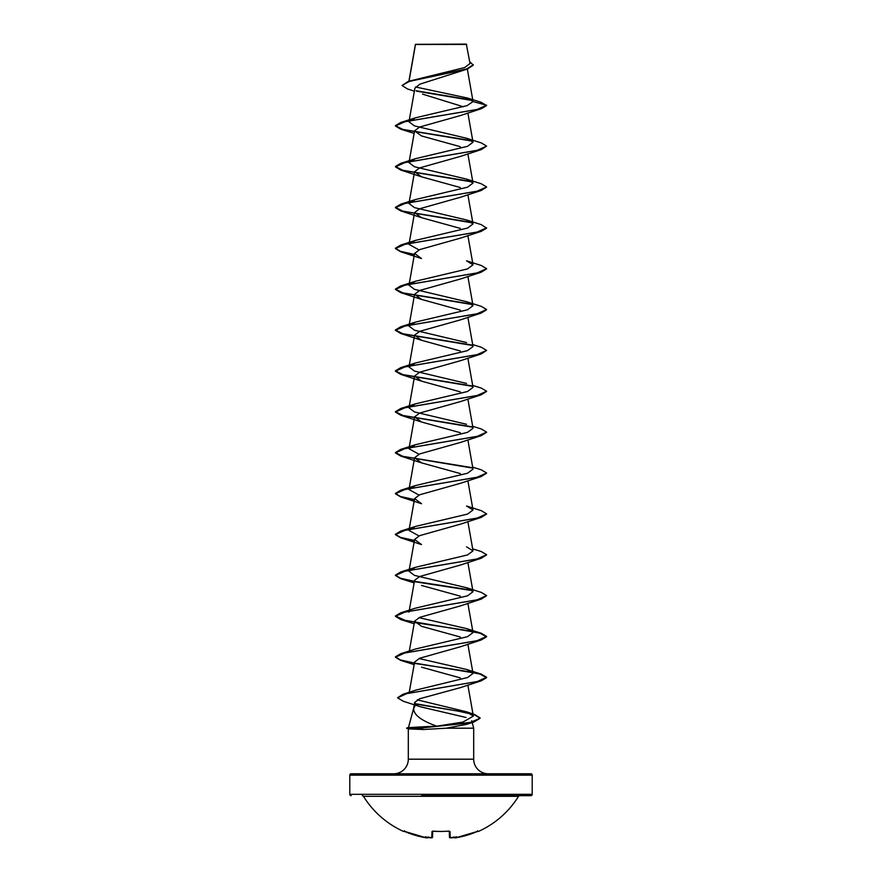 <?xml version="1.0" encoding="UTF-8"?>
<svg xmlns="http://www.w3.org/2000/svg" width="882" height="882" viewBox="0 0 882 882"><rect width="100%" height="100%" fill="white"/><g stroke="black" fill="none" stroke-linecap="round" stroke-linejoin="round"><path stroke-width="1.32" d="M455.035 837.889L455.873 837.79A90.956 90.923 -0 0 0 477.041 831.572L478.485 831.428A0.684 0.684 0 0 1 477.735 831.296M478.485 831.428A91.21 91.21 0 0 0 518.528 796.325L363.472 796.325A91.21 91.21 0 0 0 403.515 831.428L404.959 831.572A90.956 90.923 -0 0 0 426.127 837.79L427.263 837.845A0.684 0.684 5 0 0 428.002 837.437M427.263 837.845L427.285 837.602A67.142 31.785 -36.7 0 1 425.444 836.786A67.142 35.302 33.8 0 0 428.707 837.602A91.022 90.681 0 0 0 430.659 837.845L431.805 837.79L431.971 831.572L433.349 831.142A91.166 81.938 0 0 0 448.651 831.142L450.029 831.572L450.195 837.79L451.341 837.845A91.022 90.681 -0 0 0 453.293 837.602A67.142 35.302 -33.8 0 0 456.556 836.786A67.142 31.785 36.7 0 1 454.715 837.602L454.737 837.845A0.684 0.684 175 0 1 453.998 837.437A0.684 0.684 -5 0 0 454.737 837.845M362.315 795.685A1.367 1.367 0 0 1 363.472 796.325M519.685 795.685A1.367 1.367 0 0 0 518.528 796.325M421.695 795.685L530.843 795.685A1.367 1.367 0 0 0 532.21 794.318L532.21 775.157L349.79 775.157L349.79 794.318L532.21 794.318M351.157 795.685A1.367 1.367 0 0 1 349.79 794.318M414.364 91.199L407.44 88.917L402.027 85.488L408.399 81.342L464.605 67.583L470.029 63.504L466.324 44.1L415.455 44.321M466.677 44.442L415.477 44.497L409.061 81.133M415.345 704.023L458.32 711.157L474.296 714.718L480.095 718.279L473.91 722.005L466.655 724.331L446.347 728.19L423.47 729.513L408.675 728.896L406.657 728.014L421.166 728.014L423.68 726.757L436.844 726.184C420.957 720.572 413.239 714.541 413.691 708.103L408.487 727.529M532.21 775.157A1.367 1.367 0 0 0 530.843 773.79L351.157 773.79A1.367 1.367 0 0 0 349.79 775.157M488.286 773.79A14.597 14.597 0 0 1 473.689 759.193L408.311 759.193A14.597 14.597 0 0 1 393.714 773.79L488.286 773.79L393.714 773.79M413.581 708.621L415.786 704.431L414.694 702.37L413.57 708.621M408.454 727.639L423.68 726.757M414.948 663.473L462.124 670.563L480.006 674.102L486.599 677.641L481.263 680.827L406.734 693.605L397.606 697.871L403.372 701.278L420.482 706.802L466.093 717.485M471.694 720.748L473.689 728.19L473.689 759.193M408.311 728.797L408.311 759.193M446.347 728.19L473.689 728.19M402.027 85.488L409.435 81.376L467.471 69.028L419.755 84.198L414.893 88.244L408.972 121.793L415.444 117.813L466.997 105.653L473.05 101.595L467.438 98.023L415.543 86.965M422.522 94.12L463.403 106.777M467.438 98.023L480.977 102.224L486.61 105.564L481.263 108.74L460.481 115.531L419.678 127.019L414.584 130.845L421.53 135.96L460.338 146.688M418.983 249.904L408.994 244.38L415.455 240.4L467.515 228.063L473.028 223.951L466.545 219.96L414.496 207.634L408.972 203.51L415.455 199.53L467.515 187.193L473.028 183.081L466.545 179.101L414.485 166.764L409.005 162.652L415.455 158.672L467.504 146.335L473.028 142.222L466.545 138.242L481.263 142.906L486.61 146.092L481.263 149.609L460.47 156.39L419.689 167.878L414.584 171.714L421.53 176.819L460.338 187.546M486.588 187.127L481.263 190.468L460.47 197.259L419.656 208.747L414.584 212.573L421.508 217.678L460.349 228.416M466.545 219.96L481.252 224.634L486.599 228.151L481.263 231.338L460.459 238.129L419.667 249.606L414.595 253.432L421.519 258.547L400.737 251.767L414.353 254.744M486.588 268.845L481.252 272.196L460.47 278.977L419.678 290.465L414.584 294.301L421.519 299.406L460.349 310.133M486.588 309.703L481.252 313.055L460.481 319.846L419.689 331.334L414.595 335.16L421.541 340.276L460.338 350.992M472.675 344.553L481.252 347.221L486.599 350.397L481.252 353.925L460.481 360.705L419.678 372.193L414.584 376.019L421.519 381.134L460.338 391.862M486.588 391.432L481.252 394.783L460.47 401.575L419.678 413.052L414.584 416.888L421.519 422.004L460.338 432.72M486.588 432.29L481.252 435.642L460.47 442.433L419.667 453.921L414.584 457.747L421.519 462.863L460.349 473.59M486.588 473.16L481.263 476.512L460.481 483.292L419.678 494.78L414.606 498.606L421.541 503.721L400.748 496.941L414.353 499.918M486.588 514.019L481.263 517.37L460.481 524.151L419.678 535.639L414.584 539.475L421.519 544.591L400.748 537.8L414.353 540.776M486.588 554.888L481.263 558.229L460.481 565.02L419.678 576.508L414.584 580.334L408.972 612.141M421.53 585.45L460.338 596.177M486.588 595.747L481.263 599.098L460.459 605.89L419.667 617.367L414.584 621.204L421.519 626.308L460.349 637.036M414.959 622.615L462.124 629.693L480.017 633.243L486.599 636.782L481.263 639.957L460.459 646.749L419.667 658.237L414.595 662.062L409.248 692.293M421.519 667.178L460.349 677.905M481.263 680.827L460.47 687.607L419.744 698.731L414.694 702.37M436.844 726.184L462.973 722.071L473.325 716.129L466.324 711.752L417.285 699.845M414.727 663.099L481.252 674.124L486.599 677.299L477.195 681.554L402.876 694.31L415.907 690.088L467.614 677.508L473.028 673.44L466.534 669.449L418.983 658.523M400.748 612.825L415.444 608.161L467.504 595.824L473.028 591.712L466.534 587.721L481.263 592.395L486.61 595.582L476.93 599.892L400.748 612.825L395.401 616L405.058 620.322L481.252 633.254L486.599 636.44L476.93 640.751L400.737 653.694L415.455 649.02L467.515 636.683L473.028 632.57L466.545 628.59L418.983 617.665M466.534 587.721L414.485 575.395L408.994 571.282L415.444 567.302L467.515 554.954L473.028 550.853L466.545 546.862M418.983 535.936L408.972 530.413L415.444 526.433L467.515 514.096L473.028 509.983L466.545 506.003L481.263 510.667L486.61 513.853L476.953 518.164L400.748 531.096L395.401 534.283L400.428 537.37L414.408 540.446M418.983 495.078L409.005 489.554L415.455 485.574L467.515 473.237L473.028 469.125L467.868 439.875M418.983 454.219L408.972 448.695L415.455 444.704L467.504 432.378L473.028 428.255L467.868 399.006M466.556 424.275L414.474 411.938L408.983 407.826L415.455 403.846L467.515 391.509L473.028 387.396L467.868 358.147M466.534 383.416L414.485 371.079L408.983 366.967L415.455 362.987L467.515 350.639L473.028 346.538L467.868 317.288M466.556 342.558L414.485 330.21L408.972 326.097L415.455 322.117L467.515 309.78L473.028 305.668L466.556 301.688L414.496 289.362L408.983 285.239L415.455 281.259L467.504 268.922L473.028 264.809L466.556 260.829L481.252 265.493L486.599 268.679L476.93 272.99L400.737 285.922L395.39 289.109L402.82 292.868L471.914 304.169M466.545 138.242L414.485 125.906L408.972 121.793M472.576 100.559L416.646 91.199M467.471 69.028L473.303 65.125L469.709 61.674M472.091 100.118L416.084 90.747M408.399 81.342L466.743 68.928L473.303 64.794M415.444 117.813L400.748 122.477L476.942 109.533L486.61 105.223L473.05 101.595M481.263 108.74L405.07 121.683L395.401 125.994L400.748 129.18L472.41 141.153M481.263 149.609L405.07 162.542L395.401 166.852L400.748 170.039L472.41 182.012M481.263 190.468L405.07 203.411L395.401 207.722L400.748 210.897L472.41 222.881M481.263 231.338L405.07 244.27L395.401 248.581L400.737 251.767M481.252 272.196L405.07 285.129L395.39 289.439L400.737 292.626L472.41 304.599M481.252 313.055L405.058 325.998L395.39 330.309L400.737 333.484L472.41 345.468M481.252 353.925L405.047 366.857L395.39 371.179L400.737 374.354L472.41 386.327M481.252 394.783L405.047 407.727L395.401 412.037L400.737 415.213L472.41 427.186M481.252 435.642L405.047 448.585L395.401 452.896L400.737 456.082L472.41 468.055M481.263 476.512L405.058 489.444L395.401 493.766L400.748 496.941M481.263 517.37L405.058 530.314L395.401 534.624L400.748 537.8M481.263 558.229L405.07 571.172L395.401 575.483L400.748 578.669L414.353 581.646M414.981 581.756L472.41 590.642M481.263 599.098L405.07 612.031L395.401 616.342L400.748 619.528L414.132 623.75M481.263 639.957L405.07 652.901L395.401 657.211L400.748 660.386L414.132 664.62M473.91 722.005L421.166 728.014L469.103 722.975L480.095 718.279M400.748 122.477L395.401 125.652L402.82 129.422L471.914 140.712M486.61 146.092L476.93 150.403L400.748 163.335L395.401 166.511L402.82 170.281L471.903 181.582M466.545 179.101L481.252 183.765L486.599 186.951L476.93 191.262L400.737 204.205L395.401 207.38L402.82 211.14L471.903 222.44M486.599 227.81L476.93 232.131L400.737 245.064L395.401 248.239L400.428 251.326L414.408 254.413M466.556 301.688L481.252 306.352L486.599 309.538L476.93 313.849L400.737 326.792L395.39 329.967L402.831 333.738L471.903 345.027M486.599 350.397L476.942 354.707L400.737 367.651L395.39 370.837L402.831 374.596L471.903 385.886M472.675 385.423L481.252 388.08L486.599 391.255L476.942 395.577L400.748 408.509L395.401 411.696L402.831 415.455L471.903 426.756M472.675 426.282L481.263 428.95L486.599 432.125L476.953 436.436L400.748 449.379L395.401 452.554L402.831 456.325L471.903 467.614M472.675 467.14L481.263 469.808L486.61 472.984L476.953 477.294L400.748 490.238L395.401 493.424L400.428 496.5L414.408 499.587M472.675 548.869L481.263 551.537L486.61 554.712L476.942 559.023L400.748 571.966L395.401 575.141L400.428 578.228L414.408 581.315M414.749 581.37L471.903 590.201M400.737 653.694L395.401 656.87L400.428 659.957L414.408 663.032M402.876 694.31L397.617 697.695M415.014 703.627L469.963 713.196M466.335 711.752L474.516 714.442L480.095 717.937M406.657 728.356L421.166 728.356L423.47 729.513M530.843 795.685L460.305 795.685M450.195 837.79A0.684 0.673 -1.5 0 1 449.445 837.139L449.28 831.23M432.72 831.23L432.555 837.139A0.684 0.673 -178.5 0 1 431.805 837.79M453.932 837.051L454.715 837.602M453.293 837.602L453.249 837.051M426.116 837.79L428.057 837.239L426.116 837.79L403.901 831.186L426.149 837.801M449.313 831.153A0.684 0.628 -1.5 0 0 450.029 831.572M427.285 837.602L428.068 837.051M432.687 831.153A0.684 0.628 -178.5 0 1 431.971 831.572M428.751 837.051L428.707 837.602L428.751 837.051M430.659 837.856L428.861 837.635L432.555 837.139L430.714 837.867M441 831.483L432.577 831.285L441 831.483M415.411 44.387L408.928 81.177M467.339 69.072L473.028 101.375M467.868 112.973L473.028 142.222M414.584 130.845L408.972 162.652M467.868 153.832L473.028 183.081M414.584 171.714L408.972 203.51M467.868 194.69L473.028 223.951M414.584 212.573L408.972 244.38M467.868 235.56L473.028 264.809M414.584 253.432L408.972 285.239M467.868 276.419L473.028 305.668M414.584 294.301L408.972 326.108M414.584 335.16L408.972 366.967M414.584 376.019L408.972 407.826M414.584 416.888L408.972 448.695M414.584 457.747L408.972 489.543M467.868 480.734L473.028 509.983M414.584 498.606L408.972 530.413M467.868 521.593L473.028 550.853M414.584 539.475L408.972 571.271M467.868 562.462L473.028 591.712M467.868 603.321L473.028 632.57M414.584 621.204L409.325 651.026M467.868 644.18L473.028 673.44M467.868 685.049L473.347 716.118M414.132 133.403L400.748 129.18M421.53 176.819L400.748 170.039M421.508 217.678L400.748 210.897M421.519 299.406L400.737 292.626M421.541 340.287L400.737 333.484M421.519 381.134L400.737 374.354M421.519 422.004L400.737 415.213M421.519 462.863L400.737 456.082M414.132 582.892L400.748 578.669M466.534 669.449L481.252 674.124M466.545 628.59L481.252 633.254M415.444 567.302L400.748 571.966M415.444 526.433L400.748 531.096M415.455 485.574L400.748 490.238M415.455 444.704L400.748 449.379M415.455 403.846L400.748 408.509M415.455 362.987L400.737 367.651M415.455 322.117L400.737 326.792M415.455 281.259L400.737 285.922M415.455 240.4L400.737 245.064M415.455 199.53L400.737 204.205M415.455 158.672L400.748 163.335M408.884 727.418L406.657 728.014M451.606 837.823L450.459 837.9M453.139 837.635L449.456 837.272M455.884 837.79L477.041 831.572L455.884 837.79L453.943 837.239M477.449 830.811L478.099 831.186L477.041 831.572M403.515 831.428L404.419 831.098M404.551 830.811L403.901 831.186"/></g></svg>
